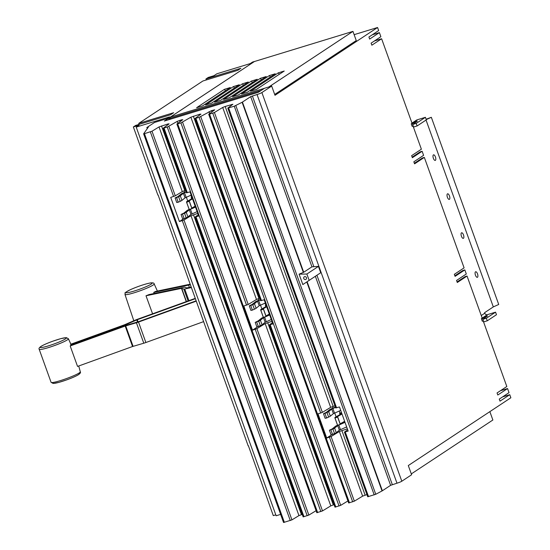 <?xml version="1.0" encoding="UTF-8"?>
<svg xmlns="http://www.w3.org/2000/svg" width="550" height="550" viewBox="0 0 550 550"><rect width="100%" height="100%" fill="white"/><g stroke="black" fill="none" stroke-linecap="round" stroke-linejoin="round"><path stroke-width="0.82" d="M154.172 293.494L153.739 292.407A16.067 1.753 -19.8 0 0 155.458 291.459L189.977 284.233M190.149 284.701A4.373 0.474 160.2 0 1 188.574 285.113L153.739 292.407M70.881 344.19L124.527 324.775L135.094 320.196A4.373 0.474 160.2 0 1 137.122 319.392L195.085 298.423M71.108 345.627L70.682 344.637M195.209 298.753L137.287 319.715L126.72 324.294A4.373 0.474 160.2 0 1 124.692 325.098L71.026 344.513M191.194 287.616L184.724 288.97A4.373 0.474 160.2 0 1 183.817 289.053L181.486 288.365L146.004 295.79A16.067 1.753 -19.8 0 0 149.009 294.573L183.851 287.286A4.373 0.474 160.2 0 1 184.752 287.203L186.863 287.904L191.001 287.066M152.584 313.796L146.004 295.79M196.096 301.221L138.511 322.059A4.373 0.474 160.2 0 1 136.428 322.747L125.194 326.054L70.18 345.964L77.55 366.417L132.557 346.514L143.791 343.207A4.373 0.474 -19.8 0 0 145.874 342.519L203.459 321.681M70.18 345.964A16.067 1.753 -19.8 0 0 71.012 345.276L125.029 325.738A4.373 0.474 160.2 0 1 127.112 325.05L138.346 321.743L195.972 300.884M334.847 417.718L337.466 424.992A5.211 0.571 -19.8 0 0 337.507 425.04L334.888 417.766A5.211 0.571 160.2 0 1 334.847 417.718A5.211 0.571 160.2 0 1 335.452 417.189L341.248 413.834L341.481 413.531L339.577 413.304L341.495 412.576M337.865 425.219L340.251 424.332L337.631 417.058L335.246 417.945M342.011 414.006L337.556 416.584L337.631 417.058M340.093 423.906L344.63 421.279M260.638 309.836L263.251 317.109A5.211 0.571 -19.8 0 0 263.299 317.157L260.679 309.884A5.211 0.571 160.2 0 1 260.638 309.836A5.211 0.571 160.2 0 1 261.243 309.306L266.516 306.254M263.656 317.336L266.042 316.449L263.423 309.176L261.037 310.062M266.702 306.762L263.347 308.701L263.038 308.969L263.423 309.176M265.884 316.023L269.321 314.036M186.471 201.939L189.09 209.213A5.211 0.571 -19.8 0 0 189.138 209.261L186.519 201.988A5.211 0.571 160.2 0 1 186.471 201.939A5.211 0.571 160.2 0 1 187.083 201.41L192.356 198.357M189.496 209.44L191.874 208.553L189.255 201.279L186.876 202.166M192.541 198.866L189.186 200.805L188.877 201.073L189.255 201.279M191.723 208.127L195.161 206.14M275.804 514.848L273.281 515.625L248.387 445.727M248.174 445.871L178.021 250.271M177.801 250.415L158.104 194.941M280.637 514.394L276.134 515.769L136.208 127.098L139.088 125.194L133.354 126.947L157.884 195.085M426.106 119.254L431.331 117.294L426.236 119.598M487.259 320.808L483.752 321.881L482.831 319.323L486.337 318.251L487.259 320.808L496.478 314.717L495.557 312.159L487.417 314.648A2.166 1.966 56.5 0 1 484.797 313.197L484.605 312.668L493.316 306.907L498.719 304.473L431.331 117.294M345.015 422.345L337.707 425.59L334.62 428.113A5.211 0.571 160.2 0 1 332.908 429.041L329.423 430.237L332.296 428.862L335.383 426.339A5.211 0.571 160.2 0 1 337.549 425.212L337.714 425.143M329.423 430.237L331.072 434.809L334.551 433.613A5.211 0.571 -19.8 0 0 336.263 432.685L339.357 430.162L346.658 426.917M330.907 429.942L332.551 434.514M335.521 407.344L331.76 409.069L328.673 411.592A5.211 0.571 160.2 0 1 326.961 412.514L324.961 413.421L326.604 417.993L328.604 417.092A5.211 0.571 -19.8 0 0 330.316 416.164L333.403 413.641L340.711 410.389M324.961 413.421L323.476 413.717L325.119 418.289L326.604 417.993M323.476 413.717L326.349 412.342L329.436 409.819A5.211 0.571 160.2 0 1 331.602 408.691L335.418 407.048M339.976 413.036L339.254 411.022M340.024 414.549L339.577 413.304M340.161 424.084L343.331 422.723L343.234 422.091M343.441 422.647L344.96 422.187M269.651 314.957L263.498 317.707L260.411 320.231A5.211 0.571 160.2 0 1 258.699 321.159L255.214 322.355L258.087 320.98L261.174 318.457A5.211 0.571 160.2 0 1 263.34 317.329L263.505 317.261M255.214 322.355L256.857 326.927L260.343 325.731A5.211 0.571 -19.8 0 0 262.054 324.803L265.141 322.279L271.294 319.529M256.699 322.059L258.342 326.631M260.363 299.874L257.551 301.187L254.464 303.71A5.211 0.571 160.2 0 1 252.746 304.638L250.752 305.539L252.395 310.111L254.396 309.21A5.211 0.571 -19.8 0 0 256.107 308.282L259.194 305.759L265.347 303.009M250.752 305.539L249.267 305.834L250.91 310.406L252.395 310.111M249.267 305.834L252.134 304.459L255.221 301.936A5.211 0.571 160.2 0 1 257.393 300.809L260.253 299.571M266.255 305.525L265.361 305.422L266.09 305.058M265.767 305.154L265.045 303.139M265.815 306.666L265.361 305.422M265.952 316.209L269.122 314.841L269.026 314.208M195.491 207.061L189.337 209.811L186.251 212.334A5.211 0.571 160.2 0 1 184.532 213.262L181.053 214.459L183.92 213.084L187.007 210.561A5.211 0.571 160.2 0 1 189.179 209.433L189.344 209.364M181.053 214.459L182.696 219.031L186.182 217.834A5.211 0.571 -19.8 0 0 187.894 216.906L190.981 214.383L197.134 211.633M182.538 214.163L184.181 218.735M186.182 191.991L183.384 193.291L180.297 195.814A5.211 0.571 160.2 0 1 178.585 196.742L176.584 197.643L178.234 202.214L180.235 201.314A5.211 0.571 -19.8 0 0 181.947 200.386L185.034 197.863L191.187 195.113M176.584 197.643L175.099 197.938L176.749 202.51L178.234 202.214M175.099 197.938L177.973 196.563L181.06 194.04A5.211 0.571 160.2 0 1 183.226 192.913L186.072 191.689M192.094 197.629L191.201 197.526L191.923 197.161M191.606 197.258L190.877 195.243M191.647 198.77L191.201 197.526M191.792 208.312L194.961 206.944L194.865 206.312M206.305 79.949L205.954 78.966L208.258 77.447L213.991 75.694L216.872 73.789L250.216 63.594L252.519 62.068L254.526 61.456L169.249 117.817L169.627 118.855L170.775 118.092L170.411 117.081L254.526 61.456M136.208 127.098L169.551 116.902L167.241 118.429L169.249 117.817M139.081 124.376L138.731 123.392L173.649 112.716L170.576 114.751L135.657 125.427L133.354 126.947M138.731 123.392L202.881 81.001L237.799 70.317L240.873 68.289L205.954 78.966M493.316 306.907L426.044 120.051M433.421 154.901A2.915 1.189 -107 0 1 433.551 154.839A2.915 1.189 -107 0 1 435.483 157.114A2.915 1.189 -107 0 1 435.38 160.359A2.915 1.189 -107 0 1 435.256 160.421A2.915 1.189 -107 0 1 433.317 158.139A2.915 1.189 -107 0 1 433.421 154.901M447.446 193.868A2.915 1.189 -107 0 1 447.576 193.806A2.915 1.189 -107 0 1 449.515 196.089A2.915 1.189 -107 0 1 449.412 199.327A2.915 1.189 -107 0 1 449.281 199.389A2.915 1.189 -107 0 1 447.349 197.113A2.915 1.189 -107 0 1 447.446 193.868M461.478 232.843A2.915 1.189 -107 0 1 461.608 232.781A2.915 1.189 -107 0 1 463.54 235.056A2.915 1.189 -107 0 1 463.444 238.294A2.915 1.189 -107 0 1 463.313 238.356A2.915 1.189 -107 0 1 461.381 236.081A2.915 1.189 -107 0 1 461.478 232.843M475.509 271.81A2.915 1.189 -107 0 1 475.64 271.748A2.915 1.189 -107 0 1 477.572 274.024A2.915 1.189 -107 0 1 477.476 277.269A2.915 1.189 -107 0 1 477.345 277.324A2.915 1.189 -107 0 1 475.406 275.048A2.915 1.189 -107 0 1 475.509 271.81M224.414 89.327L230.354 87.512L202.544 105.889L196.604 107.704L224.414 89.327L225.5 90.716M233.393 86.584L239.333 84.769L211.523 103.146L205.583 104.961L233.393 86.584L234.479 87.972M242.371 83.834L248.311 82.019L220.502 100.396L214.562 102.211L242.371 83.834L243.458 85.229M251.35 81.091L257.29 79.276L229.481 97.652L223.541 99.468L251.35 81.091L252.436 82.479M260.329 78.347L266.269 76.526L238.459 94.909L232.519 96.724L260.329 78.347L261.415 79.736M269.308 75.597L275.248 73.782L247.438 92.159L241.498 93.974L269.308 75.597L270.394 76.993M278.286 72.854L284.226 71.039L256.417 89.416L250.477 91.231L278.286 72.854L279.373 74.243M268.902 86.927L352.956 31.384L254.54 61.483M352.956 31.384L356.256 40.562L274.697 94.463M412.734 124.438L412.383 123.475L414.686 121.949L415.002 122.815M414.686 121.949L417.361 121.137L412.679 124.472L416.192 123.399L417.113 125.957L413.6 127.029L412.679 124.472M416.192 123.399L425.411 117.308L426.332 119.866L417.113 125.957M425.411 117.308L417.271 119.797A4.902 4.448 -123.5 0 0 416.219 120.292L411.978 123.097M412.156 157.135L420.118 151.876L422.118 151.264L412.362 157.713L411.627 155.664L421.382 149.215L413.064 126.108M414.363 163.274L422.331 158.008L424.332 157.396L414.569 163.845L413.834 161.803L423.596 155.354L422.118 151.264M454.871 275.784L462.832 270.518L464.832 269.906L455.077 276.354L454.341 274.312L464.097 267.864L424.332 157.396M457.084 281.923L465.046 276.657L467.046 276.045L457.291 282.494L456.555 280.445L466.311 274.003L464.832 269.906M482.879 319.289L482.536 318.319L484.839 316.8L485.148 317.666M484.839 316.8L487.506 315.982L482.831 319.323M495.557 312.159L486.337 318.251M489.857 411.647L492.869 420.001L411.304 473.908M332.413 406.587L332.956 408.107M334.716 412.974L336.098 416.817M345.538 427.398L346.706 427.041M258.204 298.712L258.748 300.224M260.501 305.099L261.882 308.935M184.044 190.816L184.587 192.328M186.34 197.202L187.722 201.039M261.147 90.461L170.775 118.092M264.316 88.364L170.411 117.081M354.138 34.664L377.561 27.5L274.993 95.287L271.679 86.082L261.882 92.558A3.946 0.433 160.2 0 1 257.049 94.524L250.683 96.649L242.11 102.286L234.272 106.212L227.789 108.096L232.877 104.266L225.191 106.466L222.695 107.47L214.424 112.502L209.543 114.159L208.787 114.228L214.699 109.828L211.53 110.639L199.093 117.349L195.058 118.484L200.942 114.118L199.808 114.228L190.857 117.205L180.916 122.911L176.88 124.039L182.765 119.68L181.631 119.783L177.196 121.385L167.255 127.084L163.219 128.219L169.104 123.86L167.97 123.963L159.019 126.94L152.006 131.203L144.444 133.678L143.632 133.801L148.369 127.064L146.85 127.531L154.529 122.451L168.836 118.078L169.208 119.116L169.627 118.855M372.274 34.794L379.404 32.615L369.648 39.064L368.913 37.015L378.668 30.566L377.561 27.5M374.481 40.934L381.611 38.754L371.855 45.196L371.119 43.154L380.875 36.706L379.404 32.615M381.611 38.754L412.046 123.289L411.235 123.826L412.383 123.475M411.235 123.826L412.156 126.383L413.249 126.046M482.536 318.319L481.381 318.677L482.199 318.134L467.046 276.045M481.381 318.677L482.302 321.234L483.395 320.897M500.418 390.734L507.554 388.554L497.791 395.003L497.056 392.961L506.818 386.513L483.209 320.952M502.631 396.873L509.761 394.694L500.005 401.143L499.269 399.094L509.025 392.645L507.554 388.554M335.809 407.894L339.467 406.938L348.164 431.097L344.451 432.135L367.716 496.767L375.76 494.278L382.367 490.765L390.61 485.32L396.983 483.196A3.946 0.433 160.2 0 0 401.816 481.229L411.613 474.753L408.299 465.547L510.868 397.76L509.761 394.694M331.829 434.658L326.707 438.041L318.01 413.882L322.382 412.383L330.66 407.351L334.964 405.79M347.346 428.828L339.357 431.509L331.086 436.542L326.707 438.041M344.451 432.135L347.676 429.729M260.734 300.657L264.186 299.771L272.882 323.929L269.376 324.899L272.415 322.63M257.613 326.776L252.498 330.165L243.794 305.999L248.201 304.494L256.472 299.461L259.765 298.21M271.941 321.31L265.169 323.62L256.898 328.653L252.498 330.165M186.553 192.768L190.018 191.874L198.722 216.033L195.188 217.009L198.248 214.727M183.452 218.879L179.41 221.554L170.713 197.395L175.278 195.834L182.284 191.572L185.577 190.321M197.773 213.414L190.988 215.731L183.975 220L179.41 221.554M169.208 119.116L167.97 119.941M302.239 514.367L298.946 515.611L291.94 519.881L283.553 522.5L143.646 133.843M316.085 510.689L308.853 515.089L303.153 516.89L195.188 217.009M334.077 504.632L330.784 505.876L322.513 510.909L316.814 512.71L176.88 124.039M347.923 500.954L340.691 505.354L334.991 507.155L269.376 324.899M366.933 494.581L362.629 496.141L354.351 501.174L348.652 502.975L208.718 114.304M271.679 86.082L264.399 88.309L258.363 92.297L164.347 121.048L168.836 118.078M147.249 128.652L146.85 127.531M303.703 272.264L311.946 266.819L318.443 266.393L320.726 272.731L302.83 284.556L299.09 274.168L303.703 272.264L242.433 102.094M299.09 274.168L306.879 274.031L318.443 266.393M306.879 274.031L309.162 280.376M305.621 279.524A1.526 1.389 56.5 0 1 304.267 276.822A1.526 1.389 56.5 0 1 306.364 277.502A1.526 1.389 56.5 0 1 305.621 279.524M130.646 289.575A13.894 1.513 160.2 0 1 149.078 283.222A13.894 1.513 160.2 0 1 147.496 286.048A13.894 1.513 160.2 0 1 129.064 292.407A13.894 1.513 160.2 0 1 130.646 289.575M154.172 283.917A15.524 1.691 160.2 0 1 148.988 287.224A15.524 1.691 160.2 0 1 133.588 292.957A15.524 1.691 160.2 0 1 124.953 294.436C126.404 292.339 121.612 294.332 130.515 289.623C138.188 286.275 144.897 284.034 150.638 282.906C153.003 282.679 154.179 283.016 154.172 283.917L157.382 291.053M40.233 347.366A13.894 1.513 160.2 0 1 52.587 341.289A13.894 1.513 160.2 0 1 66.358 337.913A13.894 1.513 160.2 0 1 54.003 343.998A13.894 1.513 160.2 0 1 40.233 347.366M53.123 383.164A13.894 1.513 -19.8 0 0 66.894 379.796A13.894 1.513 -19.8 0 0 79.248 373.711M78.733 365.991L80.3 371.814C80.877 372.508 80.197 373.512 78.258 374.825C75.694 376.331 71.816 378.022 66.619 379.906L58.898 382.381L53.185 383.46L51.088 382.332A15.524 1.691 -19.8 0 0 51.088 382.332A15.524 1.691 -19.8 0 0 51.088 382.339A15.524 1.691 -19.8 0 0 66.289 378.641A15.524 1.691 -19.8 0 0 80.3 371.814A15.524 1.691 -19.8 0 0 80.286 371.772M71.308 345.173L68.399 338.745A15.524 1.691 160.2 0 1 68.399 338.745A15.524 1.691 160.2 0 1 54.553 345.544A15.524 1.691 160.2 0 1 39.194 349.305A15.524 1.691 160.2 0 1 39.181 349.264A15.524 1.691 160.2 0 1 39.174 349.209M189.399 287.403L188.574 285.113M124.939 325.765L124.692 325.098M127.002 325.077L126.72 324.294M137.528 321.998L136.778 319.914M184.724 288.97L188.925 300.651M183.817 289.053L188.1 300.946M181.713 288.344L186.464 301.538M181.486 288.365L186.258 301.613M138.511 322.059L145.874 342.519M136.428 322.747L143.791 343.207M125.716 325.882L133.079 346.342M125.194 326.054L132.557 346.514M138.05 321.839L137.287 319.715M337.507 425.04L334.888 417.766M340.175 423.857L337.556 416.584M263.299 317.157L260.679 309.884M265.966 315.975L263.347 308.701M189.138 209.261L186.519 201.988M191.806 208.079L189.186 200.805M332.908 429.041L334.551 433.613M334.62 428.113L336.263 432.685M337.707 425.59L339.357 430.162M338.814 425.019L340.457 429.591M332.86 408.492L334.51 413.064M331.76 409.069L333.403 413.641M328.673 411.592L330.316 416.164M326.961 412.514L328.604 417.092M258.699 321.159L260.343 325.731M260.411 320.231L262.054 324.803M263.498 317.707L265.141 322.279M264.598 317.137L266.248 321.709M258.651 300.609L260.301 305.181M257.551 301.187L259.194 305.759M254.464 303.71L256.107 308.282M252.746 304.638L254.396 309.21M184.532 213.262L186.182 217.834M186.251 212.334L187.894 216.906M189.337 209.811L190.981 214.383M190.438 209.241L192.087 213.812M184.491 192.713L186.134 197.285M183.384 193.291L185.034 197.863M180.297 195.814L181.947 200.386M178.585 196.742L180.235 201.314M414.143 126.864L413.49 127.297M484.797 313.197L481.264 315.535M487.417 314.648L482.185 318.106M417.271 119.797L412.039 123.255M290.276 520.548L182.311 220.667M291.94 519.881L183.975 220M298.946 515.611L190.988 215.731M301.441 514.607L193.483 214.727M303.971 516.739L196.006 216.865M320.849 511.582L255.234 329.326M322.513 510.909L256.898 328.653M330.784 505.876L265.169 323.62M333.286 504.873L267.664 322.616M335.809 507.004L270.194 324.748M352.688 501.848L329.423 437.216M354.351 501.174L331.086 436.542M362.629 496.141L339.357 431.509M365.124 495.138L341.853 430.506M368.534 496.616L345.269 431.984M401.816 481.229L261.882 92.558M396.983 483.196L257.049 94.524M374.206 494.883L234.272 106.212M336.566 407.825L228.607 107.944M231.853 105.071L231.646 104.493M333.156 406.347L225.191 106.466M330.66 407.351L222.695 107.47M322.382 412.383L214.424 112.502M320.719 413.05L212.761 113.169M349.47 502.831L209.543 114.159M213.675 110.626L213.469 110.048M211.977 111.877L211.53 110.639M209.715 113.541L209.034 111.65M340.691 505.354L200.757 116.683M339.027 506.021L199.093 117.349M261.491 300.589L195.876 118.333M200.014 114.806L199.808 114.228M258.968 298.457L193.353 116.201M256.472 299.461L190.857 117.205M248.201 304.494L182.586 122.238M246.538 305.161L180.916 122.911M317.632 512.566L177.698 123.894M181.837 120.361L181.631 119.783M180.132 121.612L179.692 120.381M177.877 123.276L177.196 121.385M308.853 515.089L168.919 126.417M307.189 515.756L167.255 127.084M187.309 192.699L164.037 128.067M168.176 124.541L167.97 123.963M184.779 190.568L161.514 125.936M182.284 191.572L159.019 126.94M175.278 195.834L152.006 131.203M173.614 196.508L150.343 131.876M284.371 522.349L144.444 133.678M311.946 266.819L250.683 96.649M313.768 266.475L252.381 95.954M392.315 484.626L316.931 275.241M390.61 485.32L315.349 276.286M382.367 490.765L307.106 281.731M382.044 490.957L306.79 281.944M375.76 494.278L235.826 105.6M303.366 272.436L242.11 102.286M68.399 338.745L66.302 337.618L60.583 338.704L52.862 341.179C47.664 343.062 43.787 344.754 41.229 346.252C39.291 347.566 38.603 348.569 39.181 349.264L51.088 382.332M133.808 320.753L124.953 294.436M335.748 407.969L227.789 108.096M260.673 300.74L195.058 118.484M186.491 192.851L163.219 128.219M283.553 522.5L143.626 133.829"/></g></svg>

